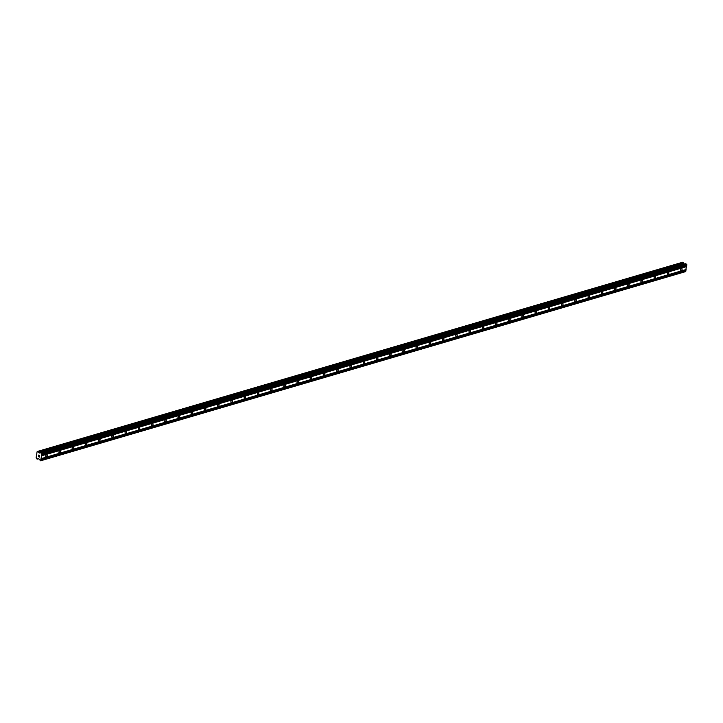 <?xml version="1.0" encoding="UTF-8"?>
<svg xmlns="http://www.w3.org/2000/svg" width="723" height="723" viewBox="0 0 723 723"><rect width="100%" height="100%" fill="white"/><g stroke="black" fill="none" stroke-linecap="round" stroke-linejoin="round"><path stroke-width="1.08" d="M46.597 454.731A1.103 0.642 -63 0 1 46.941 454.749A1.103 0.642 -63 0 1 47.122 455.77A1.103 0.642 -63 0 1 46.281 456.728A1.103 0.642 -63 0 1 45.938 456.71A1.103 0.642 -63 0 1 45.757 455.689A1.103 0.642 -63 0 1 46.597 454.731M59.828 450.854A1.103 0.642 -63 0 1 60.163 450.872A1.103 0.642 -63 0 1 60.343 451.884A1.103 0.642 -63 0 1 59.503 452.851A1.103 0.642 -63 0 1 59.169 452.833A1.103 0.642 -63 0 1 58.988 451.812A1.103 0.642 -63 0 1 59.828 450.854M73.05 446.968A1.103 0.642 -63 0 1 73.394 446.986A1.103 0.642 -63 0 1 73.574 448.007A1.103 0.642 -63 0 1 72.734 448.974A1.103 0.642 -63 0 1 72.39 448.956A1.103 0.642 -63 0 1 72.21 447.935A1.103 0.642 -63 0 1 73.05 446.968M86.281 443.091A1.103 0.642 -63 0 1 86.624 443.109A1.103 0.642 -63 0 1 86.805 444.13A1.103 0.642 -63 0 1 85.956 445.088A1.103 0.642 -63 0 1 85.621 445.07A1.103 0.642 -63 0 1 85.441 444.049A1.103 0.642 -63 0 1 86.281 443.091M99.512 439.213A1.103 0.642 -63 0 1 99.846 439.232A1.103 0.642 -63 0 1 100.027 440.253A1.103 0.642 -63 0 1 99.187 441.211A1.103 0.642 -63 0 1 98.852 441.193A1.103 0.642 -63 0 1 98.671 440.171A1.103 0.642 -63 0 1 99.512 439.213M112.734 435.336A1.103 0.642 -63 0 1 113.077 435.354A1.103 0.642 -63 0 1 113.258 436.367A1.103 0.642 -63 0 1 112.417 437.334A1.103 0.642 -63 0 1 112.074 437.316A1.103 0.642 -63 0 1 111.893 436.294A1.103 0.642 -63 0 1 112.734 435.336M125.965 431.45A1.103 0.642 -63 0 1 126.299 431.468A1.103 0.642 -63 0 1 126.48 432.49A1.103 0.642 -63 0 1 125.639 433.457A1.103 0.642 -63 0 1 125.305 433.439A1.103 0.642 -63 0 1 125.124 432.417A1.103 0.642 -63 0 1 125.965 431.45M139.187 427.573A1.103 0.642 -63 0 1 139.53 427.591A1.103 0.642 -63 0 1 139.711 428.612A1.103 0.642 -63 0 1 138.87 429.57A1.103 0.642 -63 0 1 138.527 429.552A1.103 0.642 -63 0 1 138.346 428.54A1.103 0.642 -63 0 1 139.187 427.573M152.417 423.696A1.103 0.642 -63 0 1 152.761 423.714A1.103 0.642 -63 0 1 152.942 424.735A1.103 0.642 -63 0 1 152.101 425.693A1.103 0.642 -63 0 1 151.758 425.675A1.103 0.642 -63 0 1 151.577 424.654A1.103 0.642 -63 0 1 152.417 423.696M165.648 419.819A1.103 0.642 -63 0 1 165.983 419.837A1.103 0.642 -63 0 1 166.163 420.858A1.103 0.642 -63 0 1 165.323 421.816A1.103 0.642 -63 0 1 164.989 421.798A1.103 0.642 -63 0 1 164.808 420.777A1.103 0.642 -63 0 1 165.648 419.819M178.87 415.933A1.103 0.642 -63 0 1 179.214 415.951A1.103 0.642 -63 0 1 179.394 416.972A1.103 0.642 -63 0 1 178.554 417.939A1.103 0.642 -63 0 1 178.21 417.921A1.103 0.642 -63 0 1 178.03 416.9A1.103 0.642 -63 0 1 178.87 415.933M192.101 412.056A1.103 0.642 -63 0 1 192.435 412.074A1.103 0.642 -63 0 1 192.616 413.095A1.103 0.642 -63 0 1 191.776 414.053A1.103 0.642 -63 0 1 191.441 414.035A1.103 0.642 -63 0 1 191.261 413.023A1.103 0.642 -63 0 1 192.101 412.056M205.323 408.179A1.103 0.642 -63 0 1 205.666 408.197A1.103 0.642 -63 0 1 205.847 409.218A1.103 0.642 -63 0 1 205.007 410.176A1.103 0.642 -63 0 1 204.663 410.158A1.103 0.642 -63 0 1 204.482 409.137A1.103 0.642 -63 0 1 205.323 408.179M218.554 404.302A1.103 0.642 -63 0 1 218.897 404.32A1.103 0.642 -63 0 1 219.078 405.341A1.103 0.642 -63 0 1 218.238 406.299A1.103 0.642 -63 0 1 217.894 406.281A1.103 0.642 -63 0 1 217.713 405.26A1.103 0.642 -63 0 1 218.554 404.302M231.785 400.415A1.103 0.642 -63 0 1 232.119 400.434A1.103 0.642 -63 0 1 232.3 401.455A1.103 0.642 -63 0 1 231.459 402.422A1.103 0.642 -63 0 1 231.125 402.404A1.103 0.642 -63 0 1 230.944 401.382A1.103 0.642 -63 0 1 231.785 400.415M245.007 396.538A1.103 0.642 -63 0 1 245.35 396.556A1.103 0.642 -63 0 1 245.531 397.578A1.103 0.642 -63 0 1 244.69 398.536A1.103 0.642 -63 0 1 244.347 398.518A1.103 0.642 -63 0 1 244.166 397.505A1.103 0.642 -63 0 1 245.007 396.538M258.238 392.661A1.103 0.642 -63 0 1 258.581 392.679A1.103 0.642 -63 0 1 258.762 393.701A1.103 0.642 -63 0 1 257.912 394.659A1.103 0.642 -63 0 1 257.578 394.641A1.103 0.642 -63 0 1 257.397 393.619A1.103 0.642 -63 0 1 258.238 392.661M271.468 388.784A1.103 0.642 -63 0 1 271.803 388.802A1.103 0.642 -63 0 1 271.984 389.824A1.103 0.642 -63 0 1 271.143 390.781A1.103 0.642 -63 0 1 270.809 390.763A1.103 0.642 -63 0 1 270.628 389.742A1.103 0.642 -63 0 1 271.468 388.784M284.69 384.898A1.103 0.642 -63 0 1 285.034 384.925A1.103 0.642 -63 0 1 285.214 385.937A1.103 0.642 -63 0 1 284.374 386.904A1.103 0.642 -63 0 1 284.031 386.886A1.103 0.642 -63 0 1 283.85 385.865A1.103 0.642 -63 0 1 284.69 384.898M297.921 381.021A1.103 0.642 -63 0 1 298.256 381.039A1.103 0.642 -63 0 1 298.436 382.06A1.103 0.642 -63 0 1 297.596 383.027A1.103 0.642 -63 0 1 297.261 383A1.103 0.642 -63 0 1 297.081 381.988A1.103 0.642 -63 0 1 297.921 381.021M311.143 377.144A1.103 0.642 -63 0 1 311.486 377.162A1.103 0.642 -63 0 1 311.667 378.183A1.103 0.642 -63 0 1 310.827 379.141A1.103 0.642 -63 0 1 310.483 379.123A1.103 0.642 -63 0 1 310.303 378.102A1.103 0.642 -63 0 1 311.143 377.144M324.374 373.267A1.103 0.642 -63 0 1 324.717 373.285A1.103 0.642 -63 0 1 324.898 374.306A1.103 0.642 -63 0 1 324.058 375.264A1.103 0.642 -63 0 1 323.714 375.246A1.103 0.642 -63 0 1 323.533 374.225A1.103 0.642 -63 0 1 324.374 373.267M337.605 369.381A1.103 0.642 -63 0 1 337.939 369.408A1.103 0.642 -63 0 1 338.12 370.42A1.103 0.642 -63 0 1 337.279 371.387A1.103 0.642 -63 0 1 336.945 371.369A1.103 0.642 -63 0 1 336.764 370.348A1.103 0.642 -63 0 1 337.605 369.381M350.827 365.504A1.103 0.642 -63 0 1 351.17 365.522A1.103 0.642 -63 0 1 351.351 366.543A1.103 0.642 -63 0 1 350.51 367.51A1.103 0.642 -63 0 1 350.167 367.483A1.103 0.642 -63 0 1 349.986 366.471A1.103 0.642 -63 0 1 350.827 365.504M364.058 361.627A1.103 0.642 -63 0 1 364.392 361.645A1.103 0.642 -63 0 1 364.573 362.666A1.103 0.642 -63 0 1 363.732 363.624A1.103 0.642 -63 0 1 363.398 363.606A1.103 0.642 -63 0 1 363.217 362.584A1.103 0.642 -63 0 1 364.058 361.627M377.279 357.749A1.103 0.642 -63 0 1 377.623 357.768A1.103 0.642 -63 0 1 377.804 358.789A1.103 0.642 -63 0 1 376.963 359.747A1.103 0.642 -63 0 1 376.62 359.729A1.103 0.642 -63 0 1 376.439 358.707A1.103 0.642 -63 0 1 377.279 357.749M390.51 353.863A1.103 0.642 -63 0 1 390.854 353.89A1.103 0.642 -63 0 1 391.035 354.903A1.103 0.642 -63 0 1 390.194 355.87A1.103 0.642 -63 0 1 389.851 355.852A1.103 0.642 -63 0 1 389.67 354.83A1.103 0.642 -63 0 1 390.51 353.863M403.741 349.986A1.103 0.642 -63 0 1 404.076 350.004A1.103 0.642 -63 0 1 404.256 351.026A1.103 0.642 -63 0 1 403.416 351.993A1.103 0.642 -63 0 1 403.082 351.965A1.103 0.642 -63 0 1 402.901 350.953A1.103 0.642 -63 0 1 403.741 349.986M416.963 346.109A1.103 0.642 -63 0 1 417.307 346.127A1.103 0.642 -63 0 1 417.487 347.148A1.103 0.642 -63 0 1 416.647 348.106A1.103 0.642 -63 0 1 416.303 348.088A1.103 0.642 -63 0 1 416.123 347.067A1.103 0.642 -63 0 1 416.963 346.109M430.194 342.232A1.103 0.642 -63 0 1 430.537 342.25A1.103 0.642 -63 0 1 430.718 343.271A1.103 0.642 -63 0 1 429.869 344.229A1.103 0.642 -63 0 1 429.534 344.211A1.103 0.642 -63 0 1 429.354 343.19A1.103 0.642 -63 0 1 430.194 342.232M443.425 338.346A1.103 0.642 -63 0 1 443.759 338.373A1.103 0.642 -63 0 1 443.94 339.385A1.103 0.642 -63 0 1 443.1 340.352A1.103 0.642 -63 0 1 442.765 340.334A1.103 0.642 -63 0 1 442.584 339.313A1.103 0.642 -63 0 1 443.425 338.346M456.647 334.469A1.103 0.642 -63 0 1 456.99 334.487A1.103 0.642 -63 0 1 457.171 335.508A1.103 0.642 -63 0 1 456.33 336.475A1.103 0.642 -63 0 1 455.987 336.448A1.103 0.642 -63 0 1 455.806 335.436A1.103 0.642 -63 0 1 456.647 334.469M469.878 330.592A1.103 0.642 -63 0 1 470.212 330.61A1.103 0.642 -63 0 1 470.393 331.631A1.103 0.642 -63 0 1 469.552 332.589A1.103 0.642 -63 0 1 469.218 332.571A1.103 0.642 -63 0 1 469.037 331.55A1.103 0.642 -63 0 1 469.878 330.592M483.1 326.715A1.103 0.642 -63 0 1 483.443 326.733A1.103 0.642 -63 0 1 483.624 327.754A1.103 0.642 -63 0 1 482.783 328.712A1.103 0.642 -63 0 1 482.44 328.694A1.103 0.642 -63 0 1 482.259 327.673A1.103 0.642 -63 0 1 483.1 326.715M496.33 322.838A1.103 0.642 -63 0 1 496.674 322.856A1.103 0.642 -63 0 1 496.855 323.868A1.103 0.642 -63 0 1 496.014 324.835A1.103 0.642 -63 0 1 495.671 324.817A1.103 0.642 -63 0 1 495.49 323.796A1.103 0.642 -63 0 1 496.33 322.838M509.561 318.951A1.103 0.642 -63 0 1 509.896 318.97A1.103 0.642 -63 0 1 510.077 319.991A1.103 0.642 -63 0 1 509.236 320.958A1.103 0.642 -63 0 1 508.902 320.94A1.103 0.642 -63 0 1 508.721 319.918A1.103 0.642 -63 0 1 509.561 318.951M522.783 315.074A1.103 0.642 -63 0 1 523.127 315.092A1.103 0.642 -63 0 1 523.307 316.114A1.103 0.642 -63 0 1 522.467 317.072A1.103 0.642 -63 0 1 522.123 317.054A1.103 0.642 -63 0 1 521.943 316.032A1.103 0.642 -63 0 1 522.783 315.074M536.014 311.197A1.103 0.642 -63 0 1 536.349 311.215A1.103 0.642 -63 0 1 536.529 312.237A1.103 0.642 -63 0 1 535.689 313.195A1.103 0.642 -63 0 1 535.354 313.176A1.103 0.642 -63 0 1 535.174 312.155A1.103 0.642 -63 0 1 536.014 311.197M549.236 307.32A1.103 0.642 -63 0 1 549.579 307.338A1.103 0.642 -63 0 1 549.76 308.35A1.103 0.642 -63 0 1 548.92 309.317A1.103 0.642 -63 0 1 548.576 309.299A1.103 0.642 -63 0 1 548.395 308.278A1.103 0.642 -63 0 1 549.236 307.32M562.467 303.434A1.103 0.642 -63 0 1 562.81 303.452A1.103 0.642 -63 0 1 562.991 304.473A1.103 0.642 -63 0 1 562.151 305.44A1.103 0.642 -63 0 1 561.807 305.422A1.103 0.642 -63 0 1 561.626 304.401A1.103 0.642 -63 0 1 562.467 303.434M575.698 299.557A1.103 0.642 -63 0 1 576.032 299.575A1.103 0.642 -63 0 1 576.213 300.596A1.103 0.642 -63 0 1 575.372 301.554A1.103 0.642 -63 0 1 575.038 301.536A1.103 0.642 -63 0 1 574.857 300.515A1.103 0.642 -63 0 1 575.698 299.557M588.92 295.68A1.103 0.642 -63 0 1 589.263 295.698A1.103 0.642 -63 0 1 589.444 296.719A1.103 0.642 -63 0 1 588.603 297.677A1.103 0.642 -63 0 1 588.26 297.659A1.103 0.642 -63 0 1 588.079 296.638A1.103 0.642 -63 0 1 588.92 295.68M602.151 291.803A1.103 0.642 -63 0 1 602.494 291.821A1.103 0.642 -63 0 1 602.675 292.833A1.103 0.642 -63 0 1 601.834 293.8A1.103 0.642 -63 0 1 601.491 293.782A1.103 0.642 -63 0 1 601.31 292.761A1.103 0.642 -63 0 1 602.151 291.803M615.381 287.917A1.103 0.642 -63 0 1 615.716 287.935A1.103 0.642 -63 0 1 615.897 288.956A1.103 0.642 -63 0 1 615.056 289.923A1.103 0.642 -63 0 1 614.722 289.905A1.103 0.642 -63 0 1 614.541 288.884A1.103 0.642 -63 0 1 615.381 287.917M628.603 284.04A1.103 0.642 -63 0 1 628.947 284.058A1.103 0.642 -63 0 1 629.127 285.079A1.103 0.642 -63 0 1 628.287 286.037A1.103 0.642 -63 0 1 627.944 286.019A1.103 0.642 -63 0 1 627.763 285.007A1.103 0.642 -63 0 1 628.603 284.04M641.834 280.163A1.103 0.642 -63 0 1 642.169 280.181A1.103 0.642 -63 0 1 642.349 281.202A1.103 0.642 -63 0 1 641.509 282.16A1.103 0.642 -63 0 1 641.174 282.142A1.103 0.642 -63 0 1 640.994 281.12A1.103 0.642 -63 0 1 641.834 280.163M655.056 276.285A1.103 0.642 -63 0 1 655.4 276.303A1.103 0.642 -63 0 1 655.58 277.325A1.103 0.642 -63 0 1 654.74 278.283A1.103 0.642 -63 0 1 654.396 278.265A1.103 0.642 -63 0 1 654.216 277.243A1.103 0.642 -63 0 1 655.056 276.285M668.287 272.399A1.103 0.642 -63 0 1 668.63 272.417A1.103 0.642 -63 0 1 668.811 273.439A1.103 0.642 -63 0 1 667.971 274.406A1.103 0.642 -63 0 1 667.627 274.388A1.103 0.642 -63 0 1 667.446 273.366A1.103 0.642 -63 0 1 668.287 272.399M681.518 268.522A1.103 0.642 -63 0 1 681.852 268.54A1.103 0.642 -63 0 1 682.033 269.562A1.103 0.642 -63 0 1 681.193 270.519A1.103 0.642 -63 0 1 680.858 270.501A1.103 0.642 -63 0 1 680.677 269.489A1.103 0.642 -63 0 1 681.518 268.522M40.56 460.804L38.934 458.888L36.774 458.87L36.15 457.605L37.081 451.812L37.948 451.315L39.241 453.041L40.994 452.851L42.015 453.845L40.56 460.804L685.395 271.685L686.85 264.726L685.675 263.714L40.886 452.824M684.401 264.094L682.765 262.214M38.5 456.556L38.536 455.906M39.331 456.972L39.431 456.358L39.331 456.972M39.431 456.358L39.376 457.09L38.427 456.602L39.385 457.09M38.681 455.056L39.62 455.617M685.982 269.571L41.148 458.68M686.082 269.507L41.247 458.626M685.856 270.339L41.021 459.457M685.928 270.492L41.094 459.602M685.784 271.405L40.94 460.524M38.599 458.725L37.316 459.105M683.298 262.449L38.464 451.559M683.75 263.398L38.915 452.517M683.904 263.741L39.069 452.86M684.085 263.922L39.241 453.041M686.606 264.13L41.771 453.249M686.85 264.726L42.015 453.845M686.705 265.648L41.862 454.767M686.597 265.712L41.762 454.83M686.479 266.489L41.636 455.598M686.543 266.624L41.708 455.743M38.572 458.707L37.316 459.078M37.876 451.495L37.361 451.667M682.819 262.205L37.985 451.315M683.343 262.539L38.509 451.658M683.714 263.353L38.87 452.462M685.829 263.732L40.994 452.851M38.617 458.734L37.289 459.123M682.792 262.196L37.948 451.315M685.675 263.714L40.84 452.833"/></g></svg>
